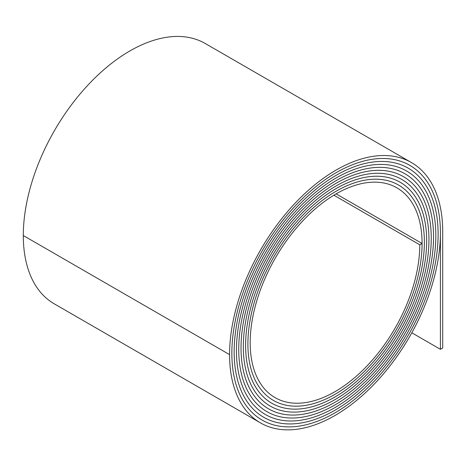 <?xml version="1.0" encoding="UTF-8"?>
<svg xmlns="http://www.w3.org/2000/svg" width="466" height="466" viewBox="0 0 466 466"><rect width="100%" height="100%" fill="white"/><g stroke="black" fill="none" stroke-linecap="round" stroke-linejoin="round"><path stroke-width="0.7" d="M333.872 195.196L419.784 244.801L422.074 243.479A123.158 71.106 -60 0 1 334.99 394.318A123.164 71.112 -60 0 1 273.408 400.422A123.158 71.106 -60 0 1 247.9 344.036A124.777 72.044 -60 0 1 302.37 218.467A124.777 72.044 -60 0 1 398.523 185.037A124.777 72.044 -60 0 1 424.363 242.157A126.397 72.976 -60 0 1 334.99 396.962A126.408 72.981 -60 0 1 271.783 403.23A126.408 72.981 -60 0 1 245.605 345.364A128.022 73.913 -60 0 1 301.49 216.527A128.022 73.913 -60 0 1 400.143 182.229A128.022 73.913 -60 0 1 426.658 240.835A129.641 74.845 -60 0 1 334.99 399.612A129.647 74.851 -60 0 1 270.163 406.037A129.647 74.851 -60 0 1 243.316 346.687A131.261 75.783 -60 0 1 300.617 214.587A131.261 75.783 -60 0 1 401.762 179.422A131.261 75.783 -60 0 1 428.947 239.512A132.88 76.721 -60 0 1 334.99 402.257A132.88 76.721 -60 0 1 268.55 408.839A132.88 76.721 -60 0 1 241.027 348.009A134.499 77.653 -60 0 1 299.737 212.647A134.499 77.653 -60 0 1 403.381 176.614A134.499 77.653 -60 0 1 431.242 238.19A136.124 78.591 -60 0 1 334.99 404.902A136.13 78.597 -60 0 1 266.925 411.653A136.13 78.597 -60 0 1 238.732 349.331A137.744 79.529 -60 0 1 298.857 210.714A137.744 79.529 -60 0 1 405.006 173.806A137.744 79.529 -60 0 1 433.531 236.868A139.363 80.461 -60 0 1 334.99 407.552A139.369 80.467 -60 0 1 265.305 414.46A139.369 80.467 -60 0 1 236.437 350.659A140.982 81.399 -60 0 1 297.984 208.774A140.982 81.399 -60 0 1 406.626 171.005A140.982 81.399 -60 0 1 435.827 235.54A142.608 82.331 -60 0 1 334.99 410.197A142.608 82.331 -60 0 1 263.686 417.262A142.608 82.331 -60 0 1 234.153 351.976A144.227 83.268 -60 0 1 297.104 206.834A144.227 83.268 -60 0 1 408.245 168.197A144.227 83.268 -60 0 1 438.116 234.217A145.846 84.206 -60 0 1 334.99 412.841A145.852 84.206 -60 0 1 262.061 420.07A145.852 84.206 -60 0 1 231.852 353.304A147.472 85.144 -60 0 1 296.225 204.894A147.472 85.144 -60 0 1 409.87 165.383A147.472 85.144 -60 0 1 440.411 232.895A149.085 86.076 -60 0 1 334.99 415.491A149.085 86.076 -60 0 1 260.442 422.872A149.085 86.076 -60 0 1 229.569 354.626A150.71 87.014 -60 0 1 295.351 202.955A150.71 87.014 -60 0 1 411.49 162.582A150.71 87.014 -60 0 1 442.7 231.573L442.7 347.986L440.411 349.308L411.798 332.788M419.784 244.801A119.925 69.236 -60 0 1 334.99 391.679A119.925 69.236 -60 0 1 275.027 397.615A119.925 69.236 -60 0 1 250.19 342.72A121.544 70.174 -60 0 1 303.244 220.401A121.544 70.174 -60 0 1 396.904 187.839A121.544 70.174 -60 0 1 422.08 243.479A123.164 71.112 -60 0 1 334.99 394.323A123.158 71.106 -60 0 1 273.408 400.416A123.164 71.112 -60 0 1 247.895 344.042A124.783 72.044 -60 0 1 302.364 218.461A124.783 72.044 -60 0 1 398.523 185.031A124.783 72.044 -60 0 1 424.369 242.157A126.408 72.981 -60 0 1 334.99 396.968A126.397 72.976 -60 0 1 271.789 403.224A126.397 72.976 -60 0 1 245.611 345.364A128.028 73.913 -60 0 1 301.49 216.521A128.028 73.913 -60 0 1 400.148 182.223A128.028 73.913 -60 0 1 426.664 240.835A129.647 74.851 -60 0 1 334.99 399.618A129.641 74.845 -60 0 1 270.169 406.032A129.641 74.845 -60 0 1 243.316 346.687A131.266 75.789 -60 0 1 300.611 214.587A131.266 75.789 -60 0 1 401.768 179.416A131.266 75.789 -60 0 1 428.953 239.507A132.886 76.721 -60 0 1 334.99 402.263A132.886 76.721 -60 0 1 268.544 408.845A132.886 76.721 -60 0 1 241.021 348.009A134.511 77.659 -60 0 1 299.737 212.647A134.511 77.659 -60 0 1 403.387 176.608A134.511 77.659 -60 0 1 431.248 238.184A136.13 78.597 -60 0 1 334.99 404.907A136.124 78.591 -60 0 1 266.925 411.647A136.124 78.591 -60 0 1 238.732 349.331A137.75 79.529 -60 0 1 298.857 210.708A137.75 79.529 -60 0 1 405.006 173.801A137.75 79.529 -60 0 1 433.537 236.862A139.369 80.467 -60 0 1 334.99 407.558A139.363 80.461 -60 0 1 265.305 414.455A139.363 80.461 -60 0 1 236.443 350.653A140.988 81.404 -60 0 1 297.984 208.768A140.988 81.404 -60 0 1 406.626 170.999A140.988 81.404 -60 0 1 435.827 235.54A142.613 82.336 -60 0 1 334.99 410.202A142.613 82.336 -60 0 1 263.68 417.268A142.613 82.336 -60 0 1 234.148 351.981A144.233 83.274 -60 0 1 297.104 206.828A144.233 83.274 -60 0 1 408.251 168.191A144.233 83.274 -60 0 1 438.122 234.217A145.852 84.206 -60 0 1 334.99 412.847A145.846 84.206 -60 0 1 262.067 420.064A145.846 84.206 -60 0 1 231.858 353.298A147.466 85.138 -60 0 1 296.23 204.894A147.466 85.138 -60 0 1 409.864 165.389A147.466 85.138 -60 0 1 440.411 232.895L440.411 349.308M422.074 243.479L336.126 193.862L422.08 243.479M260.442 422.872L54.178 303.785A149.085 86.076 -60 0 1 23.3 235.534A150.71 87.014 -60 0 1 89.088 83.868A150.71 87.014 -60 0 1 205.221 43.495L411.49 162.582M229.569 354.626L23.3 235.534M409.864 165.389L409.177 164.987M262.067 420.064L261.379 419.668M408.245 168.197L407.564 167.801M263.686 417.262L263.005 416.866M406.626 171.005L405.95 170.614M265.305 414.455L264.636 414.064M405.006 173.806L404.337 173.422M266.925 411.647L266.261 411.262M403.381 176.614L402.723 176.235M268.55 408.839L267.892 408.461M401.762 179.422L401.11 179.049M270.169 406.032L269.517 405.659M400.143 182.229L399.496 181.857M271.789 403.224L271.148 402.857M398.523 185.037L397.888 184.67M273.408 400.416L272.779 400.055"/></g></svg>
